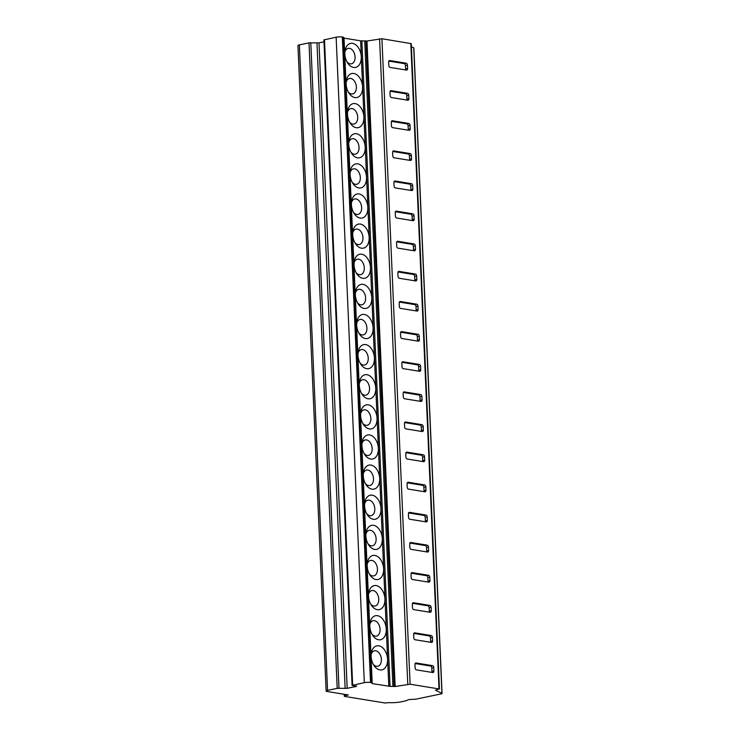 <?xml version="1.0" encoding="UTF-8"?>
<svg xmlns="http://www.w3.org/2000/svg" width="740" height="740" viewBox="0 0 740 740"><rect width="100%" height="100%" fill="white"/><g stroke="black" fill="none" stroke-linecap="round" stroke-linejoin="round"><path stroke-width="1.11" d="M327.246 691.512L348.355 694.962L345.432 695.572A3.506 0.647 177.5 0 0 344.276 696.109A3.506 0.647 177.5 0 0 345.173 696.497L385.041 703L388.935 702.621A10.517 1.943 177.5 0 0 400.988 701.853L403.476 701.326A17.529 3.238 177.5 0 0 408.572 699.615L415.954 699.161L441.188 693.889A2.627 0.49 177.5 0 0 442.058 693.482A2.627 0.49 177.5 0 0 441.928 693.343L435.509 690.244L439.005 688.931L410.099 684.213L395.16 686.498L390.063 686.369L372.22 683.603L371.952 682.835L370.509 682.474A4.385 0.814 177.5 0 0 364.321 682.678L352.083 685.388L356.495 686.387L347.19 688.33L337.2 688.348L327.57 690.355A4.385 0.814 177.5 0 0 326.127 691.03A4.385 0.814 177.5 0 0 327.246 691.512M323.981 41.819L319.005 42.855L309.015 42.874L299.386 44.881A4.385 0.814 177.5 0 0 297.943 45.547L326.127 691.03M309.015 42.874L337.2 688.348M310.791 42.726L338.976 688.2M316.97 42.985L345.145 688.459M343.767 37.361L371.952 682.835L343.767 37.361L342.324 37A4.385 0.814 177.5 0 0 336.136 37.203L323.898 39.905L352.083 685.388M439.458 689.125L411.274 43.651L381.923 38.739L366.975 41.024L360.63 40.83L344.035 38.129L372.22 683.603M360.63 40.83L388.805 686.313M377.52 615.68A12.275 8.001 -101.8 0 1 386.252 629.065A12.275 8.001 -101.8 0 1 378.565 639.776A12.275 8.001 -101.8 0 1 372.59 635.262A12.275 8.001 -101.8 0 1 370.028 623.006A12.275 8.001 -101.8 0 1 377.52 615.68M376.207 585.562A12.275 8.001 -101.8 0 1 384.939 598.947A12.275 8.001 -101.8 0 1 377.252 609.658A12.275 8.001 -101.8 0 1 371.267 605.144A12.275 8.001 -101.8 0 1 368.714 592.888A12.275 8.001 -101.8 0 1 376.207 585.562M374.884 555.435A12.275 8.001 -101.8 0 1 383.625 568.82A12.275 8.001 -101.8 0 1 375.939 579.531A12.275 8.001 -101.8 0 1 369.954 575.017A12.275 8.001 -101.8 0 1 367.392 562.761A12.275 8.001 -101.8 0 1 374.884 555.435M373.571 525.317A12.275 8.001 -101.8 0 1 382.303 538.702A12.275 8.001 -101.8 0 1 374.625 549.413A12.275 8.001 -101.8 0 1 368.64 544.899A12.275 8.001 -101.8 0 1 366.078 532.643A12.275 8.001 -101.8 0 1 373.571 525.317M372.257 495.19A12.275 8.001 -101.8 0 1 380.989 508.584A12.275 8.001 -101.8 0 1 373.312 519.286A12.275 8.001 -101.8 0 1 367.327 514.772A12.275 8.001 -101.8 0 1 364.764 502.525A12.275 8.001 -101.8 0 1 372.257 495.19M370.944 465.072A12.275 8.001 -101.8 0 1 379.675 478.456A12.275 8.001 -101.8 0 1 371.998 489.168A12.275 8.001 -101.8 0 1 366.013 484.654A12.275 8.001 -101.8 0 1 363.451 472.398A12.275 8.001 -101.8 0 1 370.944 465.072M369.63 434.944A12.275 8.001 -101.8 0 1 378.362 448.338A12.275 8.001 -101.8 0 1 370.675 459.041A12.275 8.001 -101.8 0 1 364.7 454.526A12.275 8.001 -101.8 0 1 362.138 442.279A12.275 8.001 -101.8 0 1 369.63 434.944M368.307 404.826A12.275 8.001 -101.8 0 1 377.049 418.211A12.275 8.001 -101.8 0 1 369.362 428.923A12.275 8.001 -101.8 0 1 363.377 424.409A12.275 8.001 -101.8 0 1 360.824 412.152A12.275 8.001 -101.8 0 1 368.307 404.826M366.994 374.699A12.275 8.001 -101.8 0 1 375.735 388.093A12.275 8.001 -101.8 0 1 368.048 398.795A12.275 8.001 -101.8 0 1 362.064 394.291A12.275 8.001 -101.8 0 1 359.501 382.034A12.275 8.001 -101.8 0 1 366.994 374.699M365.68 344.581A12.275 8.001 -101.8 0 1 374.412 357.966A12.275 8.001 -101.8 0 1 366.735 368.677A12.275 8.001 -101.8 0 1 360.75 364.163A12.275 8.001 -101.8 0 1 358.188 351.907A12.275 8.001 -101.8 0 1 365.68 344.581M364.367 314.454A12.275 8.001 -101.8 0 1 373.099 327.848A12.275 8.001 -101.8 0 1 365.421 338.559A12.275 8.001 -101.8 0 1 359.437 334.045A12.275 8.001 -101.8 0 1 356.874 321.789A12.275 8.001 -101.8 0 1 364.367 314.454M363.053 284.336A12.275 8.001 -101.8 0 1 371.785 297.721A12.275 8.001 -101.8 0 1 364.099 308.432A12.275 8.001 -101.8 0 1 358.123 303.918A12.275 8.001 -101.8 0 1 355.561 291.662A12.275 8.001 -101.8 0 1 363.053 284.336M361.74 254.209A12.275 8.001 -101.8 0 1 370.472 267.603A12.275 8.001 -101.8 0 1 362.785 278.314A12.275 8.001 -101.8 0 1 356.8 273.8A12.275 8.001 -101.8 0 1 354.247 261.544A12.275 8.001 -101.8 0 1 361.74 254.209M360.417 224.09A12.275 8.001 -101.8 0 1 369.158 237.475A12.275 8.001 -101.8 0 1 361.471 248.187A12.275 8.001 -101.8 0 1 355.487 243.673A12.275 8.001 -101.8 0 1 352.925 231.417A12.275 8.001 -101.8 0 1 360.417 224.09M359.104 193.972A12.275 8.001 -101.8 0 1 367.836 207.357A12.275 8.001 -101.8 0 1 360.158 218.069A12.275 8.001 -101.8 0 1 354.173 213.555A12.275 8.001 -101.8 0 1 351.611 201.299A12.275 8.001 -101.8 0 1 359.104 193.972M357.79 163.845A12.275 8.001 -101.8 0 1 366.522 177.23A12.275 8.001 -101.8 0 1 358.845 187.942A12.275 8.001 -101.8 0 1 352.86 183.428A12.275 8.001 -101.8 0 1 350.298 171.171A12.275 8.001 -101.8 0 1 357.79 163.845M356.476 133.727A12.275 8.001 -101.8 0 1 365.209 147.112A12.275 8.001 -101.8 0 1 357.531 157.824A12.275 8.001 -101.8 0 1 351.546 153.31A12.275 8.001 -101.8 0 1 348.984 141.053A12.275 8.001 -101.8 0 1 356.476 133.727M355.163 103.6A12.275 8.001 -101.8 0 1 363.895 116.985A12.275 8.001 -101.8 0 1 356.208 127.696A12.275 8.001 -101.8 0 1 350.233 123.182A12.275 8.001 -101.8 0 1 347.671 110.935A12.275 8.001 -101.8 0 1 355.163 103.6M353.84 73.482A12.275 8.001 -101.8 0 1 362.582 86.867A12.275 8.001 -101.8 0 1 354.895 97.578A12.275 8.001 -101.8 0 1 348.91 93.064A12.275 8.001 -101.8 0 1 346.357 80.808A12.275 8.001 -101.8 0 1 353.84 73.482M352.527 43.355A12.275 8.001 -101.8 0 1 361.268 56.749A12.275 8.001 -101.8 0 1 353.581 67.451A12.275 8.001 -101.8 0 1 347.596 62.937A12.275 8.001 -101.8 0 1 345.034 50.69A12.275 8.001 -101.8 0 1 352.527 43.355M378.834 645.798A12.275 8.001 -101.8 0 1 387.566 659.192A12.275 8.001 -101.8 0 1 379.888 669.904A12.275 8.001 -101.8 0 1 373.904 665.39A12.275 8.001 -101.8 0 1 371.341 653.133A12.275 8.001 -101.8 0 1 378.834 645.798M371.184 654.475A7.89 5.143 -101.8 0 1 375.772 650.784A7.89 5.143 -101.8 0 1 381.387 659.396A7.89 5.143 -101.8 0 1 376.447 666.278A7.89 5.143 -101.8 0 1 373.219 664.215M369.861 624.357A7.89 5.143 -101.8 0 1 374.449 620.666A7.89 5.143 -101.8 0 1 380.064 629.268A7.89 5.143 -101.8 0 1 375.134 636.15A7.89 5.143 -101.8 0 1 371.896 634.097M368.548 594.229A7.89 5.143 -101.8 0 1 373.136 590.538A7.89 5.143 -101.8 0 1 378.75 599.15A7.89 5.143 -101.8 0 1 373.811 606.032A7.89 5.143 -101.8 0 1 370.583 603.97M367.234 564.111A7.89 5.143 -101.8 0 1 371.822 560.421A7.89 5.143 -101.8 0 1 377.437 569.023A7.89 5.143 -101.8 0 1 372.498 575.914A7.89 5.143 -101.8 0 1 369.269 573.851M365.921 533.984A7.89 5.143 -101.8 0 1 370.509 530.293A7.89 5.143 -101.8 0 1 376.124 538.905A7.89 5.143 -101.8 0 1 371.184 545.787A7.89 5.143 -101.8 0 1 367.956 543.724M364.607 503.866A7.89 5.143 -101.8 0 1 369.195 500.175A7.89 5.143 -101.8 0 1 374.81 508.778A7.89 5.143 -101.8 0 1 369.871 515.669A7.89 5.143 -101.8 0 1 366.642 513.606M363.294 473.748A7.89 5.143 -101.8 0 1 367.873 470.048A7.89 5.143 -101.8 0 1 373.496 478.66A7.89 5.143 -101.8 0 1 368.557 485.542A7.89 5.143 -101.8 0 1 365.329 483.488M361.971 443.621A7.89 5.143 -101.8 0 1 366.559 439.93A7.89 5.143 -101.8 0 1 372.174 448.533A7.89 5.143 -101.8 0 1 367.234 455.424A7.89 5.143 -101.8 0 1 364.006 453.361M360.657 413.503A7.89 5.143 -101.8 0 1 365.246 409.803A7.89 5.143 -101.8 0 1 370.86 418.414A7.89 5.143 -101.8 0 1 365.921 425.296A7.89 5.143 -101.8 0 1 362.693 423.243M359.344 383.375A7.89 5.143 -101.8 0 1 363.932 379.685A7.89 5.143 -101.8 0 1 369.547 388.287A7.89 5.143 -101.8 0 1 364.607 395.179A7.89 5.143 -101.8 0 1 361.379 393.116M358.031 353.257A7.89 5.143 -101.8 0 1 362.618 349.567A7.89 5.143 -101.8 0 1 368.233 358.169A7.89 5.143 -101.8 0 1 363.294 365.051A7.89 5.143 -101.8 0 1 360.065 362.998M356.717 323.13A7.89 5.143 -101.8 0 1 361.305 319.44A7.89 5.143 -101.8 0 1 366.92 328.051A7.89 5.143 -101.8 0 1 361.98 334.933A7.89 5.143 -101.8 0 1 358.752 332.871M355.394 293.012A7.89 5.143 -101.8 0 1 359.982 289.322A7.89 5.143 -101.8 0 1 365.597 297.924A7.89 5.143 -101.8 0 1 360.667 304.806A7.89 5.143 -101.8 0 1 357.429 302.752M354.081 262.885A7.89 5.143 -101.8 0 1 358.669 259.194A7.89 5.143 -101.8 0 1 364.284 267.806A7.89 5.143 -101.8 0 1 359.344 274.688A7.89 5.143 -101.8 0 1 356.116 272.625M352.767 232.767A7.89 5.143 -101.8 0 1 357.355 229.076A7.89 5.143 -101.8 0 1 362.97 237.679A7.89 5.143 -101.8 0 1 358.031 244.561A7.89 5.143 -101.8 0 1 354.802 242.507M351.454 202.64A7.89 5.143 -101.8 0 1 356.042 198.949A7.89 5.143 -101.8 0 1 361.657 207.561A7.89 5.143 -101.8 0 1 356.717 214.443A7.89 5.143 -101.8 0 1 353.489 212.38M350.14 172.522A7.89 5.143 -101.8 0 1 354.728 168.831A7.89 5.143 -101.8 0 1 360.343 177.434A7.89 5.143 -101.8 0 1 355.404 184.325A7.89 5.143 -101.8 0 1 352.175 182.262M348.827 142.394A7.89 5.143 -101.8 0 1 353.415 138.704A7.89 5.143 -101.8 0 1 359.029 147.315A7.89 5.143 -101.8 0 1 354.09 154.197A7.89 5.143 -101.8 0 1 350.862 152.135M347.504 112.276A7.89 5.143 -101.8 0 1 352.092 108.586A7.89 5.143 -101.8 0 1 357.707 117.188A7.89 5.143 -101.8 0 1 352.767 124.079A7.89 5.143 -101.8 0 1 349.539 122.017M346.19 82.159A7.89 5.143 -101.8 0 1 350.779 78.459A7.89 5.143 -101.8 0 1 356.393 87.07A7.89 5.143 -101.8 0 1 351.454 93.952A7.89 5.143 -101.8 0 1 348.226 91.89M344.877 52.031A7.89 5.143 -101.8 0 1 349.465 48.34A7.89 5.143 -101.8 0 1 355.08 56.943A7.89 5.143 -101.8 0 1 350.14 63.834A7.89 5.143 -101.8 0 1 346.912 61.772M361.879 40.894L390.063 686.369M364.728 40.802L392.903 686.276M366.975 41.024L395.16 686.498M413.808 637.824A1.758 1.147 78.2 0 0 415.057 639.739L431.476 642.413A1.758 1.147 78.2 0 0 431.762 642.413A1.758 1.147 78.2 0 0 432.576 640.886L432.428 637.445A1.758 1.147 78.2 0 0 431.18 635.53L414.761 632.848A1.758 1.147 78.2 0 0 414.474 632.857A1.758 1.147 78.2 0 0 413.66 634.384L413.808 637.824M412.495 607.697A1.758 1.147 78.2 0 0 413.743 609.612L430.162 612.295A1.758 1.147 78.2 0 0 430.449 612.285A1.758 1.147 78.2 0 0 431.263 610.759L431.106 607.318A1.758 1.147 78.2 0 0 429.857 605.403L413.447 602.73A1.758 1.147 78.2 0 0 413.161 602.73A1.758 1.147 78.2 0 0 412.346 604.256L412.495 607.697M411.181 577.579A1.758 1.147 78.2 0 0 412.43 579.494L428.849 582.167A1.758 1.147 78.2 0 0 429.126 582.167A1.758 1.147 78.2 0 0 429.94 580.641L429.792 577.2A1.758 1.147 78.2 0 0 428.543 575.285L412.125 572.603A1.758 1.147 78.2 0 0 411.847 572.612A1.758 1.147 78.2 0 0 411.033 574.138L411.181 577.579M409.868 547.461A1.758 1.147 78.2 0 0 411.116 549.367L427.535 552.049A1.758 1.147 78.2 0 0 427.812 552.04A1.758 1.147 78.2 0 0 428.627 550.514L428.479 547.073A1.758 1.147 78.2 0 0 427.23 545.158L410.811 542.485A1.758 1.147 78.2 0 0 410.534 542.494A1.758 1.147 78.2 0 0 409.72 544.011L409.868 547.461M408.554 517.334A1.758 1.147 78.2 0 0 409.803 519.249L426.212 521.922A1.758 1.147 78.2 0 0 426.499 521.922A1.758 1.147 78.2 0 0 427.313 520.396L427.165 516.955A1.758 1.147 78.2 0 0 425.916 515.04L409.498 512.357A1.758 1.147 78.2 0 0 409.211 512.367A1.758 1.147 78.2 0 0 408.397 513.893L408.554 517.334M407.231 487.216A1.758 1.147 78.2 0 0 408.48 489.122L424.899 491.804A1.758 1.147 78.2 0 0 425.186 491.795A1.758 1.147 78.2 0 0 426 490.269L425.852 486.827A1.758 1.147 78.2 0 0 424.603 484.922L408.184 482.24A1.758 1.147 78.2 0 0 407.897 482.249A1.758 1.147 78.2 0 0 407.083 483.766L407.231 487.216M405.918 457.089A1.758 1.147 78.2 0 0 407.167 459.004L423.585 461.677A1.758 1.147 78.2 0 0 423.872 461.677A1.758 1.147 78.2 0 0 424.686 460.151L424.529 456.71A1.758 1.147 78.2 0 0 423.289 454.795L406.871 452.121A1.758 1.147 78.2 0 0 406.584 452.121A1.758 1.147 78.2 0 0 405.77 453.648L405.918 457.089M404.604 426.971A1.758 1.147 78.2 0 0 405.853 428.876L422.272 431.559A1.758 1.147 78.2 0 0 422.549 431.55A1.758 1.147 78.2 0 0 423.363 430.033L423.215 426.582A1.758 1.147 78.2 0 0 421.967 424.677L405.557 421.994A1.758 1.147 78.2 0 0 405.27 422.004A1.758 1.147 78.2 0 0 404.456 423.53L404.604 426.971M403.291 396.844A1.758 1.147 78.2 0 0 404.539 398.758L420.958 401.432A1.758 1.147 78.2 0 0 421.236 401.432A1.758 1.147 78.2 0 0 422.05 399.905L421.902 396.464A1.758 1.147 78.2 0 0 420.653 394.55L404.234 391.876A1.758 1.147 78.2 0 0 403.957 391.876A1.758 1.147 78.2 0 0 403.143 393.403L403.291 396.844M401.977 366.726A1.758 1.147 78.2 0 0 403.226 368.64L419.636 371.314A1.758 1.147 78.2 0 0 419.922 371.304A1.758 1.147 78.2 0 0 420.736 369.787L420.588 366.337A1.758 1.147 78.2 0 0 419.339 364.432L402.921 361.749A1.758 1.147 78.2 0 0 402.643 361.758A1.758 1.147 78.2 0 0 401.829 363.285L401.977 366.726M400.664 336.598A1.758 1.147 78.2 0 0 401.903 338.513L418.322 341.196A1.758 1.147 78.2 0 0 418.609 341.186A1.758 1.147 78.2 0 0 419.423 339.66L419.275 336.219A1.758 1.147 78.2 0 0 418.026 334.304L401.607 331.631A1.758 1.147 78.2 0 0 401.321 331.631A1.758 1.147 78.2 0 0 400.507 333.157L400.664 336.598M399.341 306.48A1.758 1.147 78.2 0 0 400.59 308.395L417.009 311.068A1.758 1.147 78.2 0 0 417.295 311.068A1.758 1.147 78.2 0 0 418.109 309.542L417.961 306.101A1.758 1.147 78.2 0 0 416.713 304.186L400.294 301.504A1.758 1.147 78.2 0 0 400.007 301.513A1.758 1.147 78.2 0 0 399.193 303.039L399.341 306.48M398.028 276.353A1.758 1.147 78.2 0 0 399.276 278.268L415.695 280.95A1.758 1.147 78.2 0 0 415.982 280.941A1.758 1.147 78.2 0 0 416.796 279.415L416.639 275.974A1.758 1.147 78.2 0 0 415.39 274.059L398.98 271.386A1.758 1.147 78.2 0 0 398.694 271.386A1.758 1.147 78.2 0 0 397.88 272.912L398.028 276.353M396.714 246.235A1.758 1.147 78.2 0 0 397.963 248.15L414.382 250.823A1.758 1.147 78.2 0 0 414.659 250.823A1.758 1.147 78.2 0 0 415.473 249.297L415.325 245.856A1.758 1.147 78.2 0 0 414.076 243.941L397.657 241.258A1.758 1.147 78.2 0 0 397.38 241.268A1.758 1.147 78.2 0 0 396.566 242.794L396.714 246.235M395.401 216.108A1.758 1.147 78.2 0 0 396.649 218.023L413.068 220.705A1.758 1.147 78.2 0 0 413.346 220.696A1.758 1.147 78.2 0 0 414.16 219.169L414.012 215.728A1.758 1.147 78.2 0 0 412.763 213.814L396.344 211.141A1.758 1.147 78.2 0 0 396.067 211.141A1.758 1.147 78.2 0 0 395.253 212.667L395.401 216.108M394.087 185.99A1.758 1.147 78.2 0 0 395.336 187.904L411.745 190.578A1.758 1.147 78.2 0 0 412.032 190.578A1.758 1.147 78.2 0 0 412.846 189.052L412.698 185.611A1.758 1.147 78.2 0 0 411.449 183.696L395.031 181.013A1.758 1.147 78.2 0 0 394.744 181.023A1.758 1.147 78.2 0 0 393.93 182.549L394.087 185.99M392.774 155.872A1.758 1.147 78.2 0 0 394.013 157.777L410.432 160.46A1.758 1.147 78.2 0 0 410.719 160.451A1.758 1.147 78.2 0 0 411.532 158.924L411.385 155.483A1.758 1.147 78.2 0 0 410.136 153.569L393.717 150.895A1.758 1.147 78.2 0 0 393.43 150.904A1.758 1.147 78.2 0 0 392.616 152.422L392.774 155.872M391.451 125.745A1.758 1.147 78.2 0 0 392.7 127.659L409.118 130.333A1.758 1.147 78.2 0 0 409.405 130.333A1.758 1.147 78.2 0 0 410.219 128.806L410.062 125.365A1.758 1.147 78.2 0 0 408.822 123.451L392.404 120.768A1.758 1.147 78.2 0 0 392.117 120.777A1.758 1.147 78.2 0 0 391.303 122.303L391.451 125.745M390.137 95.627A1.758 1.147 78.2 0 0 391.386 97.532L407.805 100.215A1.758 1.147 78.2 0 0 408.092 100.205A1.758 1.147 78.2 0 0 408.906 98.679L408.748 95.238A1.758 1.147 78.2 0 0 407.5 93.333L391.09 90.65A1.758 1.147 78.2 0 0 390.803 90.659A1.758 1.147 78.2 0 0 389.989 92.176L390.137 95.627M388.824 65.499A1.758 1.147 78.2 0 0 390.072 67.414L406.491 70.087A1.758 1.147 78.2 0 0 406.769 70.087A1.758 1.147 78.2 0 0 407.583 68.561L407.435 65.12A1.758 1.147 78.2 0 0 406.186 63.205L389.767 60.532A1.758 1.147 78.2 0 0 389.49 60.532A1.758 1.147 78.2 0 0 388.676 62.058L388.824 65.499M415.131 667.943A1.758 1.147 78.2 0 0 416.37 669.857L432.789 672.54A1.758 1.147 78.2 0 0 433.076 672.53A1.758 1.147 78.2 0 0 433.89 671.004L433.742 667.563A1.758 1.147 78.2 0 0 432.493 665.649L416.074 662.975A1.758 1.147 78.2 0 0 415.788 662.975A1.758 1.147 78.2 0 0 414.974 664.502L415.131 667.943M431.772 672.373A1.758 1.147 78.2 0 0 431.938 671.411L431.79 667.97A1.758 1.147 78.2 0 0 430.541 666.055L415.149 663.549M430.449 642.246A1.758 1.147 78.2 0 0 430.625 641.293L430.477 637.852A1.758 1.147 78.2 0 0 429.228 635.938L413.836 633.422M429.135 612.128A1.758 1.147 78.2 0 0 429.311 611.166L429.154 607.725A1.758 1.147 78.2 0 0 427.905 605.81L412.513 603.304M427.822 582.001A1.758 1.147 78.2 0 0 427.988 581.048L427.84 577.607A1.758 1.147 78.2 0 0 426.592 575.692L411.2 573.186M426.508 551.883A1.758 1.147 78.2 0 0 426.675 550.921L426.527 547.48A1.758 1.147 78.2 0 0 425.278 545.574L409.886 543.058M425.195 521.755A1.758 1.147 78.2 0 0 425.361 520.803L425.213 517.362A1.758 1.147 78.2 0 0 423.964 515.447L408.572 512.94M423.872 491.638A1.758 1.147 78.2 0 0 424.048 490.685L423.9 487.235A1.758 1.147 78.2 0 0 422.651 485.329L407.259 482.813M422.559 461.51A1.758 1.147 78.2 0 0 422.734 460.558L422.577 457.117A1.758 1.147 78.2 0 0 421.338 455.202L405.936 452.695M421.245 431.392A1.758 1.147 78.2 0 0 421.421 430.44L421.264 426.989A1.758 1.147 78.2 0 0 420.015 425.084L404.623 422.568M419.932 401.265A1.758 1.147 78.2 0 0 420.098 400.312L419.95 396.871A1.758 1.147 78.2 0 0 418.701 394.957L403.309 392.45M418.618 371.147A1.758 1.147 78.2 0 0 418.785 370.194L418.637 366.753A1.758 1.147 78.2 0 0 417.388 364.839L401.996 362.322M417.305 341.02A1.758 1.147 78.2 0 0 417.471 340.067L417.323 336.626A1.758 1.147 78.2 0 0 416.074 334.711L400.682 332.204M415.982 310.902A1.758 1.147 78.2 0 0 416.158 309.949L416.01 306.508A1.758 1.147 78.2 0 0 414.761 304.593L399.369 302.077M414.668 280.784A1.758 1.147 78.2 0 0 414.844 279.822L414.687 276.381A1.758 1.147 78.2 0 0 413.438 274.466L398.046 271.959M413.355 250.657A1.758 1.147 78.2 0 0 413.521 249.704L413.373 246.263A1.758 1.147 78.2 0 0 412.125 244.348L396.733 241.832M412.041 220.538A1.758 1.147 78.2 0 0 412.208 219.577L412.06 216.136A1.758 1.147 78.2 0 0 410.811 214.221L395.419 211.714M410.728 190.411A1.758 1.147 78.2 0 0 410.894 189.459L410.746 186.018A1.758 1.147 78.2 0 0 409.498 184.103L394.106 181.596M409.414 160.293A1.758 1.147 78.2 0 0 409.581 159.331L409.433 155.89A1.758 1.147 78.2 0 0 408.184 153.985L392.792 151.469M408.092 130.166A1.758 1.147 78.2 0 0 408.267 129.213L408.11 125.772A1.758 1.147 78.2 0 0 406.871 123.858L391.469 121.351M406.778 100.048A1.758 1.147 78.2 0 0 406.954 99.095L406.796 95.645A1.758 1.147 78.2 0 0 405.548 93.74L390.156 91.224M405.464 69.921A1.758 1.147 78.2 0 0 405.631 68.968L405.483 65.527A1.758 1.147 78.2 0 0 404.234 63.612L388.842 61.106M442.058 693.482L413.873 48.008A2.627 0.49 177.5 0 0 413.743 47.86L441.928 693.343M413.743 47.86L411.412 46.74M299.386 44.881L327.57 690.355M319.005 42.855L347.19 688.33M356.467 685.906L356.495 686.387M324.471 39.636L352.656 685.12M336.136 37.203L364.321 682.678M342.324 37L370.509 682.474M343.323 37.166L371.508 682.641M365.958 40.857L394.133 686.332M379.583 38.794L407.768 684.269M381.923 38.739L410.099 684.213M439.005 688.931L410.829 43.456M416.074 662.975L415.529 663.086M432.493 665.649L430.541 666.055M433.742 667.563L431.79 667.97M433.89 671.004L431.938 671.411M414.761 632.848L414.215 632.968M431.18 635.53L429.228 635.938M432.428 637.445L430.477 637.852M432.576 640.886L430.625 641.293M413.447 602.73L412.901 602.841M429.857 605.403L427.905 605.81M431.106 607.318L429.154 607.725M431.263 610.759L429.311 611.166M412.125 572.603L411.579 572.723M428.543 575.285L426.592 575.692M429.792 577.2L427.84 577.607M429.94 580.641L427.988 581.048M410.811 542.485L410.265 542.596M427.23 545.158L425.278 545.574M428.479 547.073L426.527 547.48M428.627 550.514L426.675 550.921M409.498 512.357L408.952 512.478M425.916 515.04L423.964 515.447M427.165 516.955L425.213 517.362M427.313 520.396L425.361 520.803M408.184 482.24L407.638 482.351M424.603 484.922L422.651 485.329M425.852 486.827L423.9 487.235M426 490.269L424.048 490.685M406.871 452.121L406.325 452.233M423.289 454.795L421.338 455.202M424.529 456.71L422.577 457.117M424.686 460.151L422.734 460.558M405.557 421.994L405.011 422.105M421.967 424.677L420.015 425.084M423.215 426.582L421.264 426.989M423.363 430.033L421.421 430.44M404.234 391.876L403.689 391.987M420.653 394.55L418.701 394.957M421.902 396.464L419.95 396.871M422.05 399.905L420.098 400.312M402.921 361.749L402.375 361.86M419.339 364.432L417.388 364.839M420.588 366.337L418.637 366.753M420.736 369.787L418.785 370.194M401.607 331.631L401.062 331.742M418.026 334.304L416.074 334.711M419.275 336.219L417.323 336.626M419.423 339.66L417.471 340.067M400.294 301.504L399.748 301.624M416.713 304.186L414.761 304.593M417.961 306.101L416.01 306.508M418.109 309.542L416.158 309.949M398.98 271.386L398.435 271.497M415.39 274.059L413.438 274.466M416.639 275.974L414.687 276.381M416.796 279.415L414.844 279.822M397.657 241.258L397.121 241.379M414.076 243.941L412.125 244.348M415.325 245.856L413.373 246.263M415.473 249.297L413.521 249.704M396.344 211.141L395.798 211.251M412.763 213.814L410.811 214.221M414.012 215.728L412.06 216.136M414.16 219.169L412.208 219.577M395.031 181.013L394.485 181.133M411.449 183.696L409.498 184.103M412.698 185.611L410.746 186.018M412.846 189.052L410.894 189.459M393.717 150.895L393.171 151.006M410.136 153.569L408.184 153.985M411.385 155.483L409.433 155.89M411.532 158.924L409.581 159.331M392.404 120.768L391.858 120.888M408.822 123.451L406.871 123.858M410.062 125.365L408.11 125.772M410.219 128.806L408.267 129.213M391.09 90.65L390.544 90.761M407.5 93.333L405.548 93.74M408.748 95.238L406.796 95.645M408.906 98.679L406.954 99.095M389.767 60.532L389.221 60.643M406.186 63.205L404.234 63.612M407.435 65.12L405.483 65.527M407.583 68.561L405.631 68.968M345.386 694.471L345.432 695.572M344.193 694.277L344.276 696.109"/></g></svg>
